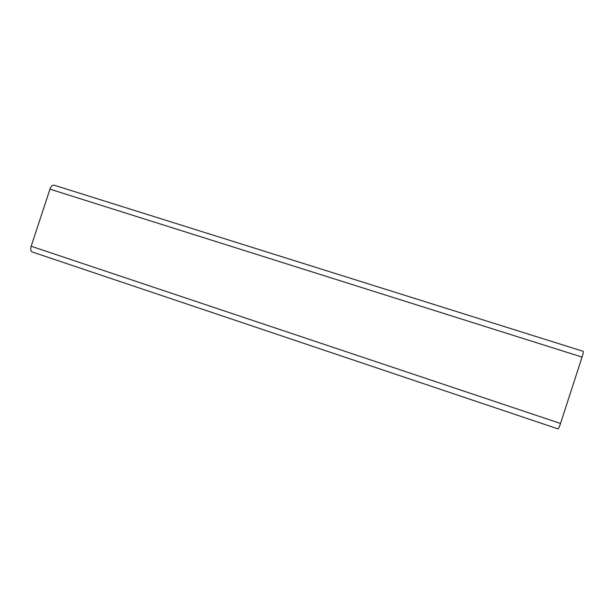 <?xml version="1.0" encoding="UTF-8"?>
<svg xmlns="http://www.w3.org/2000/svg" width="614" height="614" viewBox="0 0 614 614"><rect width="100%" height="100%" fill="white"/><g stroke="black" fill="none" stroke-linecap="round" stroke-linejoin="round"><path stroke-width="0.92" d="M583.131 351.323L583.17 351.323C583.484 351.768 583.116 353.687 582.057 357.087L560.521 423.483C559.369 426.899 558.525 428.702 558.003 428.887L32.112 251.947L558.003 428.887M54.193 185.228L54.047 185.175C52.428 184.96 51.062 186.288 49.957 189.158L31.168 246.252C30.339 249.253 30.662 251.157 32.112 251.947M31.168 246.252L560.521 423.483M49.957 189.158L582.057 357.087M54.047 185.175L583.17 351.323"/></g></svg>
